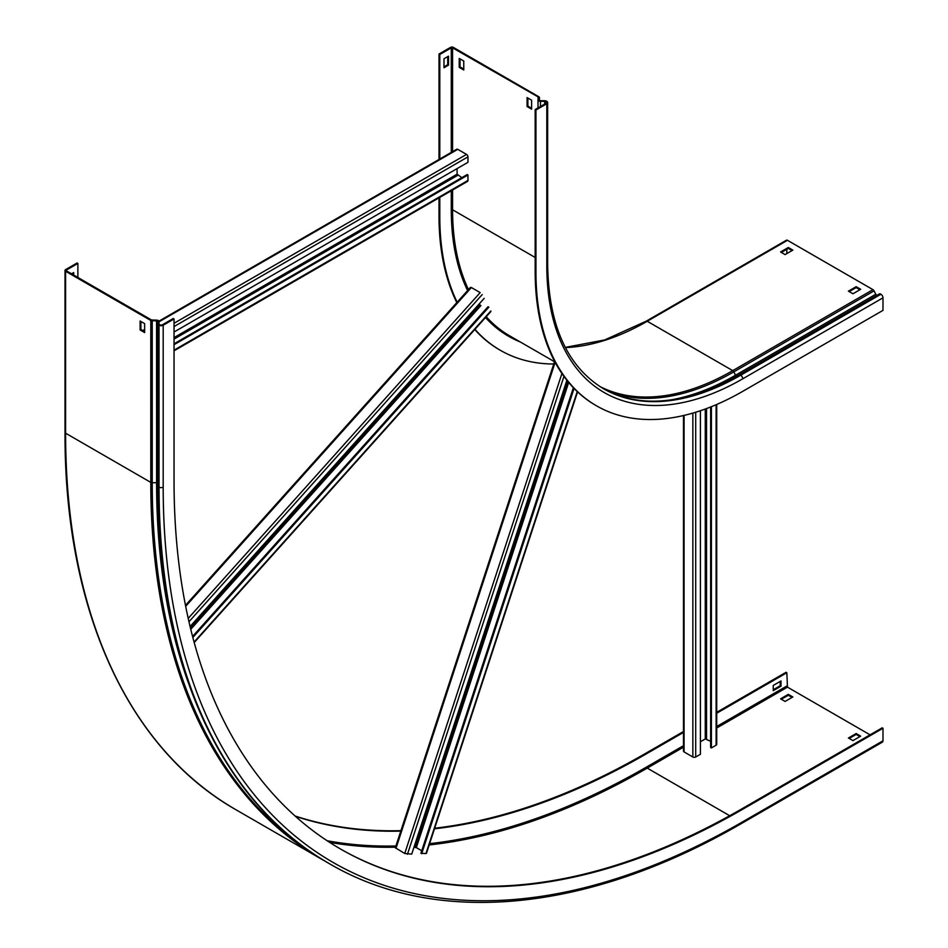 <?xml version="1.0" encoding="UTF-8"?>
<svg xmlns="http://www.w3.org/2000/svg" width="948" height="948" viewBox="0 0 948 948"><rect width="100%" height="100%" fill="white"/><g stroke="black" fill="none" stroke-linecap="round" stroke-linejoin="round"><path stroke-width="1.42" d="M539.436 100.452L539.436 97.68L452.575 47.85L451.284 47.85L439.789 54.486L439.007 54.036L450.513 47.4A2.014 1.161 180 0 1 453.357 47.4L538.855 96.767A2.014 1.161 180 0 1 539.448 97.585A2.014 1.161 180 0 1 539.436 97.68L539.104 99.86A1.375 0.794 0 0 0 540.467 100.725L544.697 100.725A2.465 1.422 180 0 1 546.439 101.14L546.806 101.353A2.927 1.683 180 0 1 547.66 102.55A2.927 1.683 180 0 1 546.806 103.735L535.952 110.004L535.952 271.946A292.458 168.851 120 0 0 596.517 405.827A292.458 168.851 120 0 0 742.746 391.346L882.991 310.375L882.991 297.838A2.927 1.683 60 0 0 880.917 294.259L880.562 294.046A2.465 1.422 60 0 0 879.317 293.927L739.085 374.887A2.465 1.422 60 0 1 740.317 375.017L880.562 294.046M535.952 110.004L535.17 109.565L535.17 271.495A292.458 168.851 120 0 0 595.747 405.377A292.458 168.851 120 0 0 596.138 405.602M538.346 97.632L538.014 99.813A2.465 1.422 0 0 0 538.002 99.931A2.465 1.422 0 0 0 540.467 101.353L544.697 101.353A1.375 0.794 180 0 1 545.669 101.59L546.024 101.803A1.825 1.055 180 0 1 546.569 102.55A1.825 1.055 180 0 1 546.024 103.296L535.17 109.565M439.007 54.036L439.007 159.477M439.007 197.848L439.007 215.978A292.458 168.851 120 0 0 456.806 302.613M439.789 54.486L439.789 159.027M439.789 197.397L439.789 216.417A292.458 168.851 120 0 0 457.161 302.211M474.747 329.525A292.458 168.851 120 0 0 499.584 349.859A292.458 168.851 120 0 0 499.963 350.085M474.936 329.311A292.458 168.851 120 0 0 500.354 350.31A292.458 168.851 120 0 0 553.75 364.008M786.828 253.59L786.828 249.265M565.292 347.395L604.729 339.929L646.228 321.171L786.461 240.2A2.014 1.161 60 0 1 787.468 240.306L872.966 289.661A2.014 1.161 60 0 1 874.056 290.882L875.786 294.247A1.375 0.794 -120 0 0 877.208 295.148M781.33 252.429L788.309 248.4L792.054 250.568M849.183 291.605L856.163 287.576L859.919 289.744M459.235 58.409L459.235 67.367L463.762 69.974L463.762 61.016L459.235 58.409M527.088 97.585L527.088 106.543L531.615 109.15L531.615 100.192L527.088 97.585M448.511 56.169L443.984 58.776L443.984 67.735L448.511 65.128L448.511 56.169M780.56 251.978L785.074 254.597L792.836 250.118L788.309 247.511L780.56 251.978M848.413 291.154L852.939 293.773L860.689 289.294L856.163 286.687L848.413 291.154M463.762 69.074L460.017 66.917L460.017 58.859M531.615 108.25L527.87 106.093L527.87 98.035M447.729 56.619L447.729 64.677L443.984 66.834M447.729 64.677L448.511 65.128M527.87 106.093L527.088 106.543M460.017 66.917L459.235 67.367M856.163 286.687L856.163 287.576M788.309 247.511L788.309 248.4M174.041 332.013L467.957 162.321L467.957 156.87A2.014 1.161 -120 0 0 466.534 154.406L457.754 149.334A2.014 1.161 -120 0 0 456.746 149.239L158.956 321.159M457.102 168.59L457.102 174.183L461.818 177.655M174.041 350.831L467.542 181.376A2.014 1.161 -120 0 0 467.957 180.452L467.957 175.001L467.186 174.562L174.041 343.804M467.957 175.001L174.041 344.693M700.418 410.721L700.418 754.276L695.702 757.002A2.014 1.161 180 0 1 692.858 757.002L684.065 751.918A2.014 1.161 180 0 1 683.484 751.1L683.484 415.544M700.418 741.739L705.265 738.942L710.633 741.289M716.712 404.476L716.712 744.381A2.014 1.161 180 0 1 716.119 745.211L711.403 747.936L710.633 747.486L710.633 406.988M711.403 406.68L711.403 747.936M77.878 277.456L77.878 263.437L77.108 262.987L65.602 269.623A2.014 1.161 0 0 0 65.009 270.453A2.014 1.161 0 0 0 65.602 271.27L150.791 320.46A2.014 1.161 0 0 0 152.237 320.791L156.586 320.768A1.375 0.794 180 0 1 157.961 321.573L157.925 323.967A2.465 1.422 0 0 0 157.925 323.979A2.465 1.422 0 0 0 158.648 324.986L159.051 325.223A2.927 1.683 0 0 0 163.186 325.223L174.041 318.955L173.271 318.504L162.416 324.773A1.825 1.055 -0 0 1 159.821 324.773L159.43 324.548A1.375 0.794 -0 0 1 159.027 323.979L159.063 321.573A2.465 1.422 180 0 1 159.063 321.573L159.063 321.562A2.465 1.422 180 0 0 158.34 320.554A2.465 1.422 180 0 0 156.574 320.14L151.573 320.009L66.372 270.82L66.372 270.073L66.372 270.82M159.027 323.979L157.925 323.967L157.925 485.897A2.465 1.422 0 0 0 157.925 485.921A2.465 1.422 0 0 0 158.648 486.928L159.051 487.154A822.556 474.901 120 0 0 329.406 863.699C437.585 927.144 589.597 911.905 742.142 823.113L882.387 742.142A2.927 1.683 -120 0 0 882.991 740.803L882.991 728.265L882.209 727.815L741.976 808.786A804.271 464.354 120 0 1 340.225 848.839M716.712 712.327L786.046 672.298L786.828 672.748L787.468 687.146L870.063 734.83M434.682 828.232A804.271 464.354 120 0 0 645.813 753.269L683.484 731.512M434.492 828.789A804.271 464.354 120 0 0 646.583 753.719L683.484 732.413M716.712 713.228L786.828 672.748M295.421 816.311A804.271 464.354 120 0 0 400.779 831.123M295.077 816.003A804.271 464.354 120 0 0 400.933 830.649M77.878 263.437L66.372 270.073M174.041 318.955L174.041 480.885A804.271 464.354 120 0 0 340.616 849.064A804.271 464.354 120 0 0 742.746 809.236L882.991 728.265M792.836 696.97L788.309 694.351L780.56 698.83L785.074 701.437L792.836 696.97M860.689 736.146L856.163 733.527L848.413 738.006L852.939 740.613L860.689 736.146M781.01 686.186L781.01 680.96L773.248 685.44L773.248 690.654L781.01 686.186L780.228 685.736L780.228 681.411M144.641 331.67L140.897 329.513L140.897 321.455M73.683 275.038L73.683 272.574L71.55 273.806M792.054 697.408L788.309 695.251L781.33 699.28M859.919 736.584L856.163 734.427L849.183 738.456M773.248 689.765L780.228 685.736M144.641 323.612L144.641 332.57L140.114 329.963L140.114 321.005L144.641 323.612M72.901 274.588L72.901 273.024M856.163 734.427L856.163 733.527M788.309 695.251L788.309 694.351M140.114 329.963L140.897 329.513M188.214 618.38L480.174 292.612L471.381 287.54L185.678 606.329M488.054 306.725L192.574 636.44M488.836 307.176L192.835 637.447M484.191 298.359L190.086 626.521M566.892 380.278L411.728 854.101L404.737 853.496L395.328 847.749L554.497 361.721M413.944 847.322L416.338 847.63L421.73 850.747M426.173 852.916L425.96 853.555L420.912 853.271L573.374 387.708M574.061 388.431L421.682 853.721M535.952 271.946L535.17 271.495M544.697 100.725L544.697 104.067M540.467 100.725L540.467 106.496M539.104 100.002L538.014 99.813M439.007 215.978L439.789 216.417M735.944 376.7A2.465 1.422 -120 0 0 736.632 377.103M451.284 190.761L451.284 209.781L452.575 209.781L535.17 257.465M452.575 190.015L452.575 209.781A275.276 158.932 120 0 0 468.478 289.578M486.241 316.691A275.276 158.932 120 0 0 509.597 335.805L554.947 361.982M451.284 209.781A276.2 159.465 120 0 0 467.589 290.574M485.495 317.521A276.2 159.465 120 0 0 520.168 341.908M546.024 101.803L546.024 103.296M545.669 101.59L545.669 103.498M538.014 100.061L538.014 107.918M538.085 97.206L538.085 99.374M452.575 47.85L452.575 151.644M451.284 47.85L451.284 152.391M603.414 388.704A274.185 158.304 120 0 0 740.317 375.017L740.684 375.218A2.927 1.683 60 0 1 742.746 378.809L882.991 297.838M547.66 102.55L547.66 264.48C548.56 325.283 567.2 366.722 603.592 388.799A274.185 158.304 120 0 0 740.684 375.218L880.917 294.259M646.228 321.171A2.014 1.161 60 0 1 647.235 321.265L732.733 370.632A2.014 1.161 60 0 1 733.823 371.853L735.541 375.218A1.375 0.794 -120 0 0 736.975 376.107M670.568 399.961A277.811 160.39 120 0 0 735.541 375.218L875.786 294.247M607.668 390.991A274.896 158.719 120 0 0 733.823 371.853L874.056 290.882M599.693 386.417A274.185 158.304 120 0 0 732.733 370.632L872.966 289.661M565.399 347.596A274.185 158.304 120 0 0 647.235 321.265L787.468 240.306M547.66 264.48A2.927 1.683 180 0 1 546.806 265.677A277.112 159.987 120 0 0 742.746 378.809M648.657 401.336A274.908 158.719 120 0 0 739.085 374.887L879.317 293.927M546.806 103.735L546.806 265.677M467.957 180.452L174.041 350.144M457.754 149.334L159.063 321.787M144.641 330.105L143.278 330.888M466.534 154.406L174.041 323.28M467.957 156.87L174.041 326.562M457.102 174.183L174.041 337.606M457.754 175.309L174.041 339.1M716.119 404.725L716.119 745.211M684.065 415.402L684.065 751.918M692.858 413.091L692.858 757.002M695.702 412.238L695.702 757.002M705.265 409.026L705.265 738.942M706.556 408.552L706.556 738.942M65.602 271.27L65.602 433.2A822.556 474.901 120 0 0 235.957 809.746C127.174 747.936 64.381 608.865 65.009 432.383A2.014 1.161 0 0 0 65.602 433.2L150.791 482.39A2.014 1.161 0 0 0 152.237 482.722L156.586 482.71A1.375 0.794 180 0 1 157.925 483.314M645.813 753.269L646.583 753.719M307.887 849.965A821.952 474.557 120 0 1 152.237 482.722L152.225 320.163M188.107 682.086A818.847 472.768 120 0 1 156.586 482.71L156.574 320.14M157.961 321.573L159.063 321.573M742.746 809.236L741.976 808.786M429.622 843.661A820.541 473.739 120 0 0 646.583 767.003L647.235 768.117L683.484 747.19M716.712 728.005L787.468 687.146M429.207 844.952A821.454 474.273 120 0 0 647.235 768.117L729.687 815.718M646.583 767.003L683.484 745.697M716.712 726.512L786.828 686.032M329.572 842.334A821.454 474.273 120 0 0 395.517 847.192M327.131 840.734A820.541 473.739 120 0 0 395.909 845.971M742.142 823.113A2.927 1.683 -120 0 0 742.746 821.774L882.991 740.803M159.051 325.223L159.051 487.154A2.927 1.683 0 0 0 163.186 487.154A819.629 473.218 120 0 0 742.746 821.774M158.648 324.986L158.648 486.928A822.556 474.901 120 0 0 329.015 863.474A822.556 474.901 120 0 0 329.205 863.592M329.406 863.699L329.015 863.474C220.102 801.581 157.297 662.415 157.925 485.921A821.809 474.474 120 0 0 225.162 760.391M150.791 320.46L150.791 482.39A822.556 474.901 120 0 0 321.159 858.935L325.105 861.175M163.186 325.223L163.186 487.154M490.827 310.968L194.079 642.08M482.2 294.579L188.972 621.758M479.972 304.699L190.394 627.801M480.897 305.588L190.761 629.306M577.249 391.571L425.96 853.555M555.137 362.337L395.956 848.424M561.927 373.524L404.737 853.496M563.953 376.392L407.45 854.267M567.71 381.286L415.106 847.287M568.67 382.459L416.338 847.63M499.584 349.859L500.354 350.31M595.747 405.377L596.517 405.827M538.002 99.931L538.002 107.93M603.224 388.597C640.682 409.109 685.973 404.547 739.085 374.887M539.448 97.585L539.448 100.452M144.641 329.43L142.698 330.556M235.957 809.746L321.159 858.935M157.925 323.979L157.925 485.921M65.009 270.453L65.009 432.383M490.91 311.489L194.198 642.543M470.492 287.339L185.488 605.345M577.569 391.88L426.446 853.354"/></g></svg>
